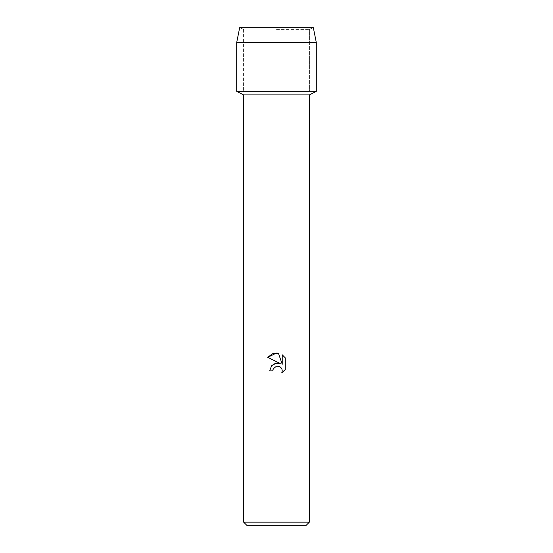 <?xml version="1.0" encoding="UTF-8"?>
<svg xmlns="http://www.w3.org/2000/svg" width="553" height="553" viewBox="0 0 553 553"><rect width="100%" height="100%" fill="white"/><g stroke="black" fill="none" stroke-linecap="round" stroke-linejoin="round"><path stroke-width="0.41" stroke-dasharray="2.77 2.07" d="M276.5 29.392L309.424 29.392L276.5 29.392M313.33 27.65L239.67 27.65L313.33 27.65L309.424 29.392L309.424 91.356L236.684 91.356L309.424 91.356L309.424 29.392L313.33 27.65M309.348 94.916L243.652 94.916M316.316 91.356L276.5 91.356L316.316 91.356M309.348 522.163L243.652 522.163M306.162 525.35L246.838 525.35M273.12 369.114L273.306 368.706M285.286 369.542L285.286 357.881M271.502 365.803L269.698 370.849L272.809 370.849M267.714 357.349L280.267 363.535M282.237 354.805L282.237 364.261L278.408 353.222M316.316 42.581L236.684 42.581M243.576 29.392L243.576 91.356L243.576 29.392L239.67 27.65L243.576 29.392"/><path stroke-width="0.83" d="M313.33 27.65L239.67 27.65L313.33 27.65L316.316 42.581L316.316 91.356L276.5 91.356L316.316 91.356L309.348 94.916L309.348 522.163L243.652 522.163L246.838 525.35L306.162 525.35L309.348 522.163M243.652 522.163L243.652 94.916L309.348 94.916M276.5 366.21L273.306 368.706L272.809 370.849L269.698 370.849L271.627 365.664L276.5 363.072L280.267 363.535L267.714 357.349L276.5 353.014L278.408 353.222L282.237 364.261L282.237 354.805L285.286 357.881L285.286 369.542L281.754 372.929L282.251 370.814L281.892 369.01L280.869 367.475L279.341 366.452L276.5 366.21L279.341 366.452L280.869 367.475L281.892 369.01L282.251 370.814L281.754 372.929L285.286 369.542M272.809 370.849L273.12 369.114M280.267 363.535L275.525 363.259L271.502 365.803M273.306 368.706L276.465 366.217M285.286 357.881L282.237 354.805M278.408 353.222L272.442 353.74L267.714 357.349M239.67 27.65L236.684 42.581L236.684 91.356L276.5 91.356L236.684 91.356L243.652 94.916M236.684 42.581L316.316 42.581"/></g></svg>
